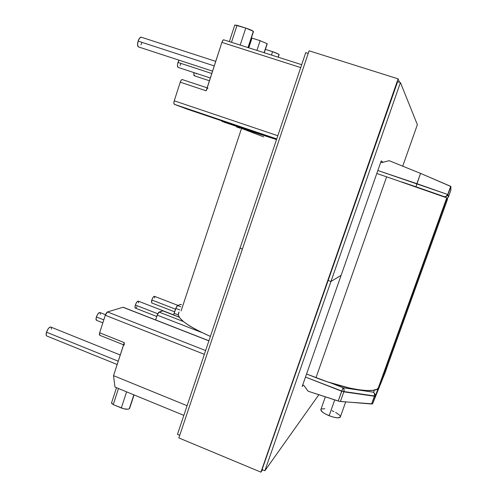 <?xml version="1.0" encoding="UTF-8"?>
<svg xmlns="http://www.w3.org/2000/svg" width="497" height="497" viewBox="0 0 497 497"><rect width="100%" height="100%" fill="white"/><g stroke="black" fill="none" stroke-linecap="round" stroke-linejoin="round"><path stroke-width="0.75" d="M325.361 396.842L320.987 409.211C320.285 410.889 322.994 413.057 329.12 415.716L334.736 399.892L329.12 415.716C334.81 417.809 338.507 418.331 340.215 417.263L340.445 416.61M177.945 305.388L154.381 296.305C153.567 296.367 152.709 297.597 151.809 300.002L175.534 309.177L151.809 300.002L151.709 302.946L174.652 311.83M173.571 314.843L138.178 301.107C137.271 301.163 136.333 302.468 135.377 305.028L157.766 313.744L135.377 305.028C134.855 306.761 134.836 307.786 135.321 308.109L156.76 316.471M118.23 361.201L46.501 332.195C45.904 334.264 45.985 335.518 46.737 335.966L46.171 335.158L46.501 332.195L118.23 361.201M96.505 320.335L96.07 318.403L97.039 315.384L98.667 312.973L99.847 312.489C98.673 312.514 97.536 313.998 96.424 316.937L103.805 319.857L96.424 316.937C95.865 318.826 95.884 319.956 96.48 320.323L102.848 322.851M116.509 387.703L111.545 402.937L113.235 404.614L121.318 407.975L126.598 391.847L121.318 407.975C124.853 409.292 127.499 409.578 129.263 408.826L133.861 394.835L129.263 408.826L129.729 408.056L129.263 408.826L127.94 409.211L123.635 408.751L113.235 404.614L118.485 388.517L113.235 404.614L111.465 403.142M138.415 46.873L137.57 44.798L138.11 41.102L139.719 37.977L141.316 37.213C140.129 37.095 139.067 38.393 138.11 41.102L214.25 65.915L138.11 41.102C137.271 44.245 137.414 46.19 138.533 46.929L212.554 71.146M178.038 67.362L177.448 65.629L177.584 64.107L179.013 60.174L177.994 62.442L211.778 73.519L177.994 62.442C177.236 65.15 177.28 66.803 178.119 67.399L210.324 77.992M279.041 54.372L278.109 57.167L279.041 54.372L272.611 51.657L271.48 55.055L272.611 51.657L265.373 49.358L274.717 52.384L279.041 54.372M267.082 43.649L264.087 52.694L267.082 43.649L260.13 40.686L256.918 50.408L260.13 40.686L267.082 43.649M253.333 31.33L247.997 47.563L253.333 31.33C252.047 30.392 249.531 29.304 245.767 28.062L240.194 45.078L245.767 28.062L253.333 31.33M385.349 372.079L387.822 364.953L372.607 403.788L385.349 372.079M308.165 391.232L339.37 401.34L371.563 403.999L372.607 403.788L375.384 396.078L372.551 403.862L340.414 401.501L343.856 391.835L374.365 396.221L371.563 403.999L374.365 396.221C374.856 394.469 374.589 393.139 373.551 392.226L374.452 390.083L373.551 392.226L375.533 394.798L375.384 396.078L378.838 387.511L375.384 396.078L375.533 394.798L373.551 392.226L343.092 387.741L373.551 392.226L374.539 393.904L374.365 396.221L375.384 396.078L341.694 391.232L338.208 401.029L308.165 391.232L303.853 385.436L302.71 384.982L303.853 385.436L308.165 391.232M223.805 39.866L222.886 40.338L221.904 42.388L206.615 89.646M241.871 128.189L224.65 122.368L247.077 129.829L221.737 121.256L221.469 120.74L221.737 121.256L224.644 122.361L241.877 128.189L224.663 122.368M239.088 127.859L236.541 126.89L239.952 128.046L236.541 126.89L236.305 126.306L236.541 126.89L239.921 128.139M444.032 196.713L401.725 181.952L415.958 186.766L416.896 183.685L377.838 170.502L447.729 194.52L448.456 196.967L450.897 190.183L450.866 186.493L447.934 194.644L450.866 186.493L420.561 173.397L415.958 186.766L444.25 196.638C445.983 196.887 447.207 196.222 447.934 194.644C447.201 196.228 445.964 196.893 444.225 196.632L444.032 196.713M276.748 138.924L174.298 104.295L187.102 109.116L276.593 139.377L187.102 109.116L174.298 104.295L173.857 103.115L174.254 100.81L180.237 82.191L181.243 80.135L182.219 79.557C181.542 79.52 180.883 80.396 180.237 82.191L174.254 100.81L277.817 135.731L174.254 100.81C173.714 102.711 173.726 103.873 174.298 104.295L276.748 138.924M301.691 64.691L223.706 39.816C223.122 39.791 222.519 40.648 221.904 42.388L300.722 67.586L221.904 42.388L206.156 90.808L180.237 82.191L206.156 90.808C206.808 89 207.435 88.106 208.057 88.124M380.764 162.152L381.951 162.55L389.139 160.68L420.561 173.397L389.139 160.68L381.951 162.55L380.764 162.152M447.934 194.644L448.456 196.967L447.281 198.353L448.456 196.967L450.897 190.183L450.68 186.325L420.561 173.397L416.896 183.685L447.691 194.507M182.256 79.57L207.131 87.814L182.256 79.57M187.102 109.116L276.593 139.377M248.78 47.811L251.973 38.107L260.13 40.686L251.389 37.927L251.973 38.107L248.78 47.811M234.895 25.08L237.032 25.316L231.49 42.295L237.032 25.316L245.767 28.062L234.795 24.968L229.365 41.624M180.746 63.914L180.125 65.474M141.72 43.034L140.999 44.811M194.867 75.718L193.936 75.233L193.979 72.618C193.668 74.438 193.799 75.501 194.37 75.805L209.423 80.769M196.445 73.426L196.203 73.966M123.995 343.707L113.527 375.657L114.981 387.076L113.527 375.657L187.089 405.701L113.527 375.657L124.269 342.626L99.648 332.791L105.289 315.247L106.327 313.06L107.495 311.936L205.621 350.559L107.495 311.936L122.989 307.27L107.495 311.936L105.289 315.247L99.648 332.791L124.269 342.626L124.219 345.073M162.892 310.799L158.624 312.42L157.611 314.073L155.623 319.931L157.195 315.129L201.403 332.363L157.195 315.129L159.071 312.085L183.436 321.553L159.071 312.085L162.681 310.799L179.255 317.235L162.879 310.793L179.181 317.123M180.84 304.425L177.491 305.549L176.64 306.506L173.534 314.93L175.795 308.388L179.759 309.917L175.795 308.388L177.491 305.549L180.784 306.817L177.491 305.549L180.666 304.425L181.492 304.673M183.834 415.374L114.981 387.076L183.834 415.374M330.642 382.889L343.092 387.741L330.642 382.889M208.883 340.855L122.989 307.27L208.883 340.855M99.686 335.258L99.363 334.717L99.648 332.791L99.667 335.251L123.56 344.806M204.354 354.336L105.289 315.247L204.354 354.336M305.475 377.08L341.694 391.232L343.092 387.741L338.208 401.029L340.414 401.501L343.856 391.835L344.048 389.455L343.092 387.741C344.104 388.673 344.359 390.033 343.856 391.835L305.475 377.08M178.193 314.905L174.155 313.34L178.193 314.905L179.827 318.005L183.561 321.658L189.314 325.74L196.899 330.089L210.374 336.413C185.915 325.448 175.472 317.334 179.044 312.066L178.199 314.924M100.27 313.265L100.239 314.421M120.237 355.013L50.775 327.038C49.253 327.032 47.83 328.747 46.501 332.195L48.166 328.821L49.203 327.629L50.8 327.045M51.346 327.871L51.371 329.169M387.685 365.599L387.753 365.133M136.93 306.767L136.221 307.68M135.178 308.003L135.041 306.338L135.917 303.648L137.284 301.53L138.197 301.114M138.526 301.841L138.458 302.884M151.728 302.953L151.486 301.25L152.324 298.697L153.579 296.697L154.399 296.311M154.691 297.02L154.604 298.014M340.358 417.07L337.948 417.828L334.841 417.455L331.07 416.43L325.467 414.026L322.621 412.218L320.758 409.895L321.373 408.944L324.802 408.758M332.039 410.746L333.891 411.535M335.624 412.392L339.463 415.02L340.433 416.505M386.703 368.047L378.938 387.287L376.919 389.257L372.769 390.362L366.6 390.53L358.617 389.723L349.124 387.946L327.318 381.795L306.556 374.005L316.005 377.689L386.635 176.826L447.145 197.974L386.635 176.826L316.005 377.689C344.433 388.927 373.471 393.661 378.08 388.486L378.938 387.287L447.145 197.974L447.573 199.142L386.703 368.047L447.573 199.135L447.145 197.974L378.938 387.287L386.753 367.904M386.635 176.826L376.788 173.496L386.635 176.826M276.525 139.589C250.594 130.885 238.43 126.952 240.032 127.804L276.525 139.589M181.119 310.836L241.542 128.406L263.646 136.861M400.433 82.552L417.368 124.697L402.719 166.178L417.368 124.697L400.433 82.552L397.395 81.595L400.433 82.552L330.965 281.482L328.051 280.414L330.965 281.482L400.433 82.552M305.742 52.639L308.208 53.421L305.742 52.639L240.039 248.158L242.406 249.028L240.039 248.158L177.46 434.359L179.74 435.304L177.46 434.359L240.039 248.158L242.406 249.028L240.039 248.158L305.742 52.639M383.131 162.246L381.193 160.929L341.135 275.307L330.965 281.482L341.135 275.307L381.193 160.929L383.131 162.246M318.857 394.717L264.876 470.734L262.074 469.572L264.876 470.734L330.965 281.482L328.051 280.414L330.965 281.482L341.116 275.319L302.195 386.449L303.245 385.194L302.195 386.449L341.116 275.319L330.965 281.482L264.876 470.734L318.857 394.717M309.091 50.8L398.097 78.855L399.482 82.254L398.097 78.855L309.091 50.8L178.852 437.932L260.931 472.15L398.097 78.855L260.931 472.15L178.852 437.932L309.091 50.8M262.627 469.802L260.931 472.15L262.627 469.802M397.631 81.67L262.074 469.572L397.631 81.67M345.682 401.924L340.215 417.263M117.149 364.506L46.737 335.966M278.245 57.211L279.146 54.496M264.249 52.75L267.212 43.804M248.202 47.631L253.495 31.516M450.68 186.325L447.729 194.52C444.703 198.104 444.455 196.172 444.225 196.632L444.33 196.824M215.729 61.373L141.297 37.207M134.053 394.916L129.562 408.565M123.244 307.27L208.914 340.768M378.105 388.461L372.557 403.862M105.482 314.707L99.829 312.476M378.08 388.486L446.772 197.781"/></g></svg>
